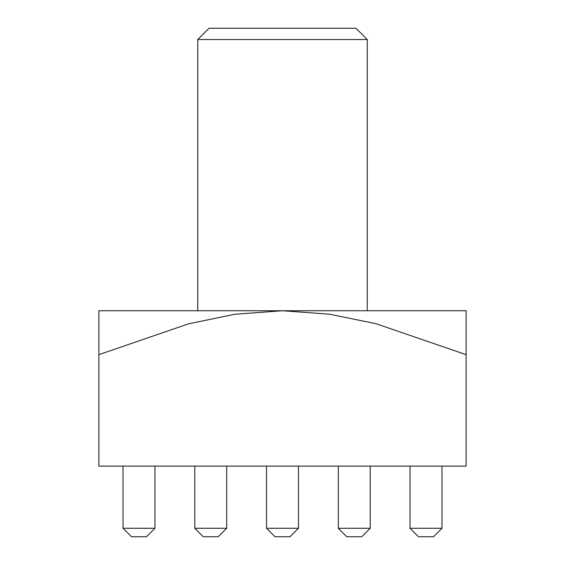 <?xml version="1.0" encoding="UTF-8"?>
<svg xmlns="http://www.w3.org/2000/svg" width="565" height="565" viewBox="0 0 565 565"><rect width="100%" height="100%" fill="white"/><g stroke="black" fill="none" stroke-linecap="round" stroke-linejoin="round"><path stroke-width="0.85" d="M197.75 39.55L209.05 28.25L355.95 28.25L367.25 39.55L197.75 39.55L197.75 310.75M367.25 39.55L367.25 310.75M466.125 354.665L466.125 466.125L98.875 466.125L98.875 354.665L188.689 323.78L235.026 314.239L282.5 310.75L329.762 314.225L376.05 323.717L466.125 354.665L466.125 310.75L98.875 310.75L98.875 354.665M410.049 528.275L441.971 528.275L433.496 536.75L418.524 536.75L410.049 528.275L410.049 466.125M441.971 528.275L441.971 466.125M338.294 528.275L370.216 528.275L361.741 536.75L346.769 536.75L338.294 528.275L338.294 466.125M370.216 528.275L370.216 466.125M266.539 528.275L298.461 528.275L289.986 536.75L275.014 536.75L266.539 528.275L266.539 466.125M298.461 528.275L298.461 466.125M194.784 528.275L226.706 528.275L218.231 536.75L203.259 536.75L194.784 528.275L194.784 466.125M226.706 528.275L226.706 466.125M123.029 528.275L154.951 528.275L146.476 536.75L131.504 536.75L123.029 528.275L123.029 466.125M154.951 528.275L154.951 466.125"/></g></svg>
